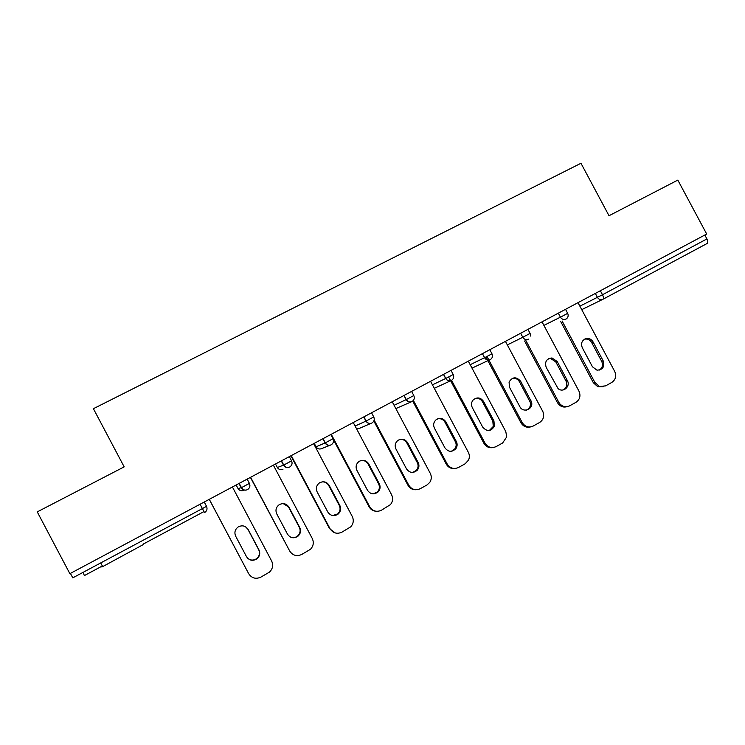 <?xml version="1.0" encoding="UTF-8"?>
<svg xmlns="http://www.w3.org/2000/svg" width="745" height="745" viewBox="0 0 745 745"><rect width="100%" height="100%" fill="white"/><g stroke="black" fill="none" stroke-linecap="round" stroke-linejoin="round"><path stroke-width="1.12" d="M143.589 544.418L102.689 566.61C101.18 567.336 101.152 567.271 102.587 566.423M93.404 408.698L580.97 163.257L609.01 215.733L677.82 180.094L706.688 234.032L69.872 573.678L37.25 511.889L124.173 466.864L93.404 408.698M600.358 290.736L602.5 294.741L706.912 238.931L704.817 235.029M706.912 238.931C707.992 241.222 708.02 242.768 706.996 243.55L602.975 299.257C600.721 300.179 598.878 299.555 597.443 297.385L595.329 293.428M83.151 572.318L84.325 575.615L102.354 565.967L84.325 575.615M204.251 502.009L206.533 506.311C207.594 508.928 206.933 511.033 204.54 512.635L202.398 508.584L72.777 577.859L70.412 573.389M578.008 302.666L614.69 371.382C616.636 376.029 615.659 379.717 611.757 382.455L605.601 385.873L597.76 386.692L593.374 382.781L560.743 321.607M593.374 382.781L594.827 382.362L562.075 320.955M594.827 382.362L599.231 386.292M593.076 341.918C591.39 339.18 589.044 338.072 586.045 338.584C581.901 340.269 580.662 343.333 582.311 347.766L592.452 366.782L596.959 370.163C602.77 369.874 604.847 366.782 603.199 360.887L593.076 341.918L591.632 342.486C589.956 339.757 587.619 338.649 584.629 339.161L584.518 339.189M603.208 386.702L597.76 386.692M599.092 370.181C602.398 368.123 603.273 365.19 601.718 361.381L591.632 342.486M542.015 321.859L578.958 391.134C580.914 395.819 579.917 399.544 575.95 402.328L569.692 405.792C566.07 407.487 562.801 406.844 559.877 403.874L558.536 404.218L557.456 402.635L524.601 341.005M557.456 402.635L558.787 402.281L525.812 340.428M558.787 402.281L559.877 403.874M557.148 361.446L551.961 357.954C546.448 358.671 544.53 361.819 546.206 367.397L558.07 388.583C563.09 393.164 570.838 386.45 567.345 380.565L557.148 361.446L555.826 361.949L550.657 358.466L548.618 358.643M567.141 406.658C563.863 407.627 560.994 406.807 558.536 404.218M563.099 389.98C566.6 387.94 567.569 384.951 565.986 381.002L555.826 361.949M505.445 341.359L542.937 411.762C544.521 416.315 543.403 419.901 539.566 422.508L533.215 426.028C528.689 427.965 525.001 426.792 522.171 422.517L488.953 360.152M488.897 360.04L486.988 356.464M520.653 381.291C516.322 376.449 512.458 376.709 509.058 382.073L509.543 387.326L519.833 406.649C523.13 413.522 533.904 409.07 531.455 401.872L520.653 381.291L519.451 381.719C517.719 378.916 515.289 377.808 512.178 378.404M530.449 426.941C526.408 427.844 523.241 426.457 520.96 422.797L487.863 360.664M487.5 359.975L485.926 357.023M526.501 410.095C529.723 408.511 530.962 405.885 530.216 402.226L519.451 381.719M468.307 361.176L505.79 431.569L506.74 436.868L502.614 443.005L496.161 446.59C491.56 448.555 487.826 447.382 484.967 443.079L451.572 380.332M483.579 401.443C480.646 397.458 477.247 396.88 473.364 399.739C471.315 402.067 470.961 404.684 472.293 407.58L482.658 427.062C487.034 431.923 490.946 431.644 494.391 426.205L493.926 420.878L483.579 401.443L482.509 401.806C480.776 398.994 478.327 397.877 475.18 398.473M493.088 447.549C489.13 448.248 486.066 446.823 483.896 443.284L450.623 380.779M450.595 380.732L448.602 376.979M489.269 430.536L493.283 426.475L492.818 421.167L482.509 401.806M430.563 381.3L468.326 452.28C469.62 454.86 469.685 457.467 468.54 460.093L465.066 463.837L458.501 467.478C453.835 469.48 450.054 468.307 447.168 463.967L413.373 400.41M445.91 421.921C443.256 418.15 439.988 417.424 436.114 419.733C433.562 422.098 433.003 424.901 434.437 428.161L444.886 447.801C448.425 452.224 452.131 452.448 456.024 448.462C457.383 446.218 457.486 443.908 456.331 441.515L445.91 421.921L444.97 422.21C443.247 419.407 440.798 418.28 437.632 418.848M455.009 468.484C451.191 468.94 448.267 467.478 446.227 464.098L412.711 401.071M451.358 451.312L455.055 448.648C456.406 446.413 456.508 444.113 455.353 441.729L444.97 422.21M392.215 401.76L430.256 473.317C431.774 476.455 431.606 479.501 429.753 482.425L426.913 485.004L420.245 488.701C415.496 490.741 411.668 489.577 408.763 485.2L374.158 420.087M407.627 442.735C405.075 439.047 401.853 438.256 397.97 440.36C395.157 442.735 394.496 445.64 395.977 449.067L406.5 468.875C409.675 473.066 413.27 473.503 417.274 470.197C419.137 467.823 419.426 465.253 418.131 462.487L407.627 442.735L406.835 442.94C405.14 440.174 402.71 439.038 399.562 439.531M416.129 489.744C412.544 489.893 409.815 488.394 407.953 485.246L373.822 421.027M412.711 472.432L416.436 470.3C418.29 467.935 418.578 465.374 417.293 462.617L406.835 442.94M353.242 422.545L391.572 494.699C393.211 498.209 392.857 501.506 390.501 504.57L381.356 510.278C376.532 512.355 372.658 511.182 369.716 506.777L331.227 434.279M368.728 463.884C366.223 460.224 363.001 459.404 359.09 461.416C356.11 463.809 355.374 466.78 356.883 470.328L367.49 490.294C370.479 494.354 373.999 494.913 378.06 491.961C380.257 489.521 380.676 486.802 379.307 483.803L368.728 463.884L368.067 464.014C366.447 461.323 364.091 460.168 360.999 460.531M376.29 511.293C373.096 511.079 370.675 509.561 369.054 506.74L333.285 439.373M373.217 493.87L377.361 491.989C379.559 489.558 379.969 486.848 378.609 483.859L368.067 464.014M313.626 443.666L352.245 516.434C353.977 520.206 353.475 523.67 350.746 526.827L341.825 532.209C336.926 534.314 332.996 533.15 330.035 528.708L291.258 455.605M329.188 485.377C326.701 481.736 323.47 480.897 319.512 482.853C316.401 485.274 315.61 488.292 317.147 491.924L327.828 512.066C330.715 516.043 334.207 516.676 338.304 513.948C340.754 511.461 341.266 508.639 339.85 505.464L329.188 485.377L328.675 485.433C327.195 482.918 324.997 481.726 322.091 481.857M335.287 532.973L329.513 528.596L290.904 455.791M332.68 515.568L337.755 513.882C340.195 511.415 340.707 508.593 339.292 505.436L328.675 485.433M273.359 465.15L312.276 538.523C314.064 542.5 313.449 546.104 310.432 549.316L301.641 554.504C296.659 556.655 292.683 555.491 289.693 551.011L250.618 477.284M288.995 507.233C286.508 503.583 283.268 502.735 279.254 504.672C276.032 507.112 275.203 510.185 276.749 513.892L287.514 534.193C290.327 538.132 293.809 538.812 297.953 536.214C300.598 533.699 301.185 530.794 299.732 527.488L288.995 507.233L283.212 503.611M289.693 551.011L250.413 477.387M290.755 537.229C293.204 538.048 295.476 537.667 297.553 536.065C300.188 533.56 300.784 530.663 299.332 527.376L288.632 507.196M232.421 486.979L271.627 560.985C273.471 565.129 272.763 568.835 269.494 572.095L260.778 577.17C255.721 579.359 251.689 578.195 248.672 573.678L209.289 499.318M248.122 529.453C245.636 525.793 242.367 524.936 238.307 526.864C234.992 529.341 234.116 532.452 235.681 536.223L246.521 556.701C249.296 560.613 252.779 561.32 256.969 558.815C259.772 556.273 260.433 553.293 258.943 549.875L248.122 529.453L245.394 526.668M248.672 573.678L209.252 499.336M247.293 557.847C250.199 560.538 253.347 560.78 256.727 558.573C259.521 556.04 260.182 553.079 258.701 549.68L247.917 529.332M602.724 299.378L581.733 309.641M579.88 306.167L602.5 294.741C603.627 297.069 603.785 298.577 602.975 299.257M143.375 544.008L203.981 511.573L143.375 544.008M206.533 506.311L202.398 508.584L200.098 504.225M202.333 508.611L203.916 511.601M543.897 325.388L560.417 317.174C561.86 319.354 563.732 319.978 566.023 319.046L566.675 318.609C568.23 317.128 568.556 315.368 567.671 313.328M558.294 313.179L560.417 317.174L565.408 314.567L567.653 313.31L565.529 309.315M507.336 344.898L522.794 337.28L520.653 333.257M489.8 349.712L491.951 353.763L489.39 355.197L484.557 357.721L482.387 353.661M470.188 364.715L484.557 357.721C485.693 359.574 487.304 360.319 489.372 359.956L472.013 368.132M451.023 370.386L453.202 374.474L450.427 376.011L445.678 378.497L443.499 374.409M432.445 384.839L445.678 378.497C446.991 380.555 448.788 381.254 451.06 380.574L434.298 388.313M411.613 391.414L413.801 395.539C414.835 398.044 414.248 400.028 412.069 401.499L411.771 401.639C409.405 402.43 407.534 401.76 406.155 399.627L403.958 395.493M394.086 405.28L406.295 399.553C407.664 401.704 409.489 402.402 411.771 401.639L395.846 408.577M371.531 412.786L373.748 416.949C374.782 419.472 374.176 421.484 371.96 422.974L371.736 423.086C369.315 423.952 367.387 423.29 365.963 421.102L363.746 416.939M355.095 426.038L366.14 421.018C367.546 423.216 369.408 423.905 371.736 423.086M330.78 434.521L333.006 438.721C334.049 441.273 333.434 443.303 331.162 444.821L330.985 444.914C328.508 445.827 326.543 445.175 325.09 442.949L322.864 438.749M314.232 443.349L316.066 446.814L325.295 442.856C326.729 445.082 328.629 445.771 330.985 444.914M289.321 456.638L291.565 460.866C292.617 463.437 291.984 465.495 289.675 467.041L289.526 467.115C287.002 468.065 285 467.422 283.519 465.169L281.275 460.931M275.501 464.005L277.354 467.497L283.743 465.066C285.205 467.329 287.132 468.009 289.526 467.115M247.154 479.128L249.417 483.393C250.469 485.982 249.826 488.068 247.48 489.633L247.349 489.707C244.77 490.694 242.73 490.052 241.231 487.77L238.959 483.496M236.146 484.995L238.009 488.515L241.473 487.658C242.954 489.959 244.909 490.638 247.349 489.707M528.475 339.152C526.147 340.102 524.257 339.478 522.794 337.28L530.086 333.387L527.944 329.365M482.443 353.633L484.604 357.693C485.74 359.556 487.323 360.31 489.372 359.956L490.312 359.593C492.417 358.168 492.976 356.231 491.97 353.791M443.592 374.353L445.78 378.451C447.084 380.518 448.844 381.226 451.06 380.574L451.507 380.369C453.658 378.926 454.226 376.97 453.211 374.502M404.097 395.418L406.295 399.553L413.801 395.539M363.923 416.846L366.14 421.018L373.748 416.949M371.485 423.188L359.556 428.291L356.343 428.384M323.06 438.637L325.295 442.856L333.006 438.721M330.398 445.137L321.561 448.63C319.251 449.486 317.426 448.881 316.066 446.814L316.066 446.814M281.489 460.81L283.743 465.066L291.565 460.866M282.942 469.303C280.586 470.188 278.723 469.592 277.354 467.497L277.345 467.497M239.192 483.375L241.473 487.658L249.417 483.393M243.699 490.312C241.306 491.234 239.406 490.629 238.009 488.515L238.009 488.515M603.199 360.887L601.718 361.381M567.345 380.565L565.986 381.002M520.96 422.797L522.171 422.517M530.924 400.559L529.686 400.922M483.896 443.284L484.967 443.079M493.926 420.878L492.818 421.167M446.227 464.098L447.168 463.967M456.331 441.515L455.353 441.729M407.953 485.246L408.763 485.2M418.131 462.487L417.293 462.617M369.054 506.74L369.716 506.777M379.307 483.803L378.609 483.859M329.513 528.596L330.035 528.708M339.85 505.464L339.292 505.436M530.57 336.051L530.105 333.406M100.733 562.922L102.689 566.61M586.045 338.584L584.629 339.161M551.961 357.954L550.657 358.466M531.455 401.872L530.216 402.226M494.391 426.205L493.283 426.475M456.024 448.462L455.055 448.648M417.274 470.197L416.436 470.3M378.06 491.961L377.361 491.989M338.304 513.948L337.755 513.882"/></g></svg>
